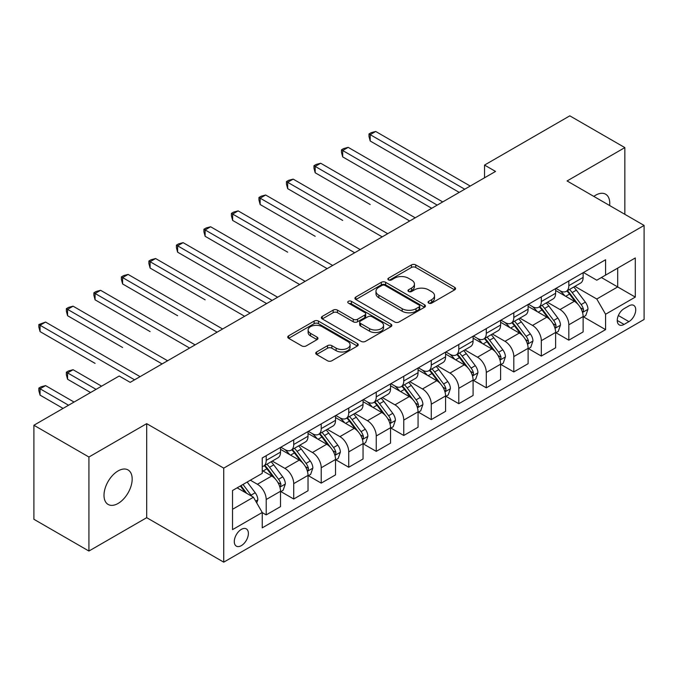 <?xml version="1.0" encoding="UTF-8"?>
<svg xmlns="http://www.w3.org/2000/svg" width="678" height="678" viewBox="0 0 678 678"><rect width="100%" height="100%" fill="white"/><g stroke="black" fill="none" stroke-linecap="round" stroke-linejoin="round"><path stroke-width="1.02" d="M428.691 303.108A2.136 1.237 0 0 0 431.716 303.108L454.675 289.853A3.051 1.763 0 0 0 455.565 288.608A3.051 1.763 0 0 0 454.675 287.362L415.784 264.912A3.051 1.763 0 0 0 411.461 264.912L388.511 278.166A2.136 1.237 0 0 0 387.884 279.039A2.136 1.237 0 0 0 388.511 279.912A2.136 1.237 0 0 0 391.537 279.912L394.503 278.192A9.78 5.644 0 0 1 408.334 278.192L411.571 280.065A9.78 5.644 0 0 1 414.436 284.057A9.78 5.644 0 0 1 411.571 288.048L408.605 289.76A2.136 1.237 0 0 0 407.978 290.633A2.136 1.237 0 0 0 408.605 291.506A2.136 1.237 0 0 0 411.631 291.506L414.597 289.794A9.78 5.644 0 0 1 428.42 289.794L431.666 291.667A9.78 5.644 0 0 1 434.53 295.659A9.78 5.644 0 0 1 431.666 299.651L428.691 301.363A2.136 1.237 0 0 0 428.064 302.235A2.136 1.237 0 0 0 428.691 303.108L428.691 301.363M118.082 503.457A19.916 11.501 120 0 0 131.1 485.906A19.916 11.501 120 0 0 128.049 469.939A19.916 11.501 120 0 0 118.082 470.93A19.916 11.501 120 0 0 105.073 488.482A19.916 11.501 120 0 0 108.124 504.44A19.916 11.501 120 0 0 118.082 503.457M609.641 205.536A19.916 11.501 120 0 0 605.64 194.205A19.916 11.501 120 0 0 595.682 195.188A19.916 11.501 120 0 0 593.826 196.408M241.334 545.646A9.958 5.755 120 0 0 247.843 536.866A9.958 5.755 120 0 0 246.317 528.882A9.958 5.755 120 0 0 241.334 529.382A9.958 5.755 120 0 0 234.825 538.154A9.958 5.755 120 0 0 236.351 546.137A9.958 5.755 120 0 0 241.334 545.646M316.626 351.967A3.051 1.763 0 0 0 315.728 353.213A3.051 1.763 0 0 0 316.626 354.467L327.533 360.764A3.051 1.763 0 0 0 331.856 360.764L357.348 346.043A3.051 1.763 0 0 0 358.247 344.797A3.051 1.763 0 0 0 357.348 343.551L318.465 321.101A3.051 1.763 0 0 0 314.143 321.101L288.65 335.813A3.051 1.763 0 0 0 287.752 337.068A3.051 1.763 0 0 0 288.65 338.314L301.829 345.924A3.051 1.763 0 0 0 306.151 345.924L317.058 339.619A3.051 1.763 0 0 0 317.957 338.373A3.051 1.763 0 0 0 317.058 337.127L310.524 333.356A8.17 4.721 0 0 1 308.126 330.017A8.17 4.721 0 0 1 313.177 325.66A8.17 4.721 0 0 1 322.084 326.677L347.678 341.458A8.17 4.721 0 0 1 350.077 344.797A8.17 4.721 0 0 1 345.026 349.153A8.17 4.721 0 0 1 336.127 348.136L331.856 345.67A3.051 1.763 0 0 0 327.533 345.67L316.626 351.967L316.626 354.467M146.694 423.657L88.92 457.014L33.9 425.25L33.9 519.28L88.92 551.045L146.694 517.687L223.732 562.164L223.732 468.134L146.694 423.657L146.694 517.687M624.845 214.316L624.845 147.601L567.071 180.958L644.1 225.435L223.732 468.134M624.845 147.601L569.817 115.836L484.533 165.076L484.533 177.78M33.9 425.25L119.184 376.01L130.193 382.358L495.542 171.432L484.533 165.076M394.723 321.974A3.051 1.763 0 0 0 399.045 321.974L424.538 307.253A3.051 1.763 0 0 0 425.428 306.007A3.051 1.763 0 0 0 424.538 304.761L385.646 282.311A3.051 1.763 0 0 0 381.324 282.311L355.84 297.023A3.051 1.763 0 0 0 354.941 298.278A3.051 1.763 0 0 0 355.84 299.523L394.723 321.974M349.238 303.566A2.136 1.237 0 0 1 351.407 303.871L351.407 301.329L390.943 324.152A3.051 1.763 0 0 1 391.833 325.406A3.051 1.763 0 0 1 390.943 326.652L365.45 341.365A3.051 1.763 0 0 1 361.128 341.365L322.245 318.914L322.245 316.423A3.051 1.763 0 0 0 321.347 317.668A3.051 1.763 0 0 0 322.245 318.914M322.245 316.423L333.152 310.126A3.051 1.763 0 0 1 337.474 310.126L353.246 319.228A3.051 1.763 0 0 0 357.569 319.228L364.798 315.05A3.051 1.763 0 0 0 365.696 313.804A3.051 1.763 0 0 0 364.798 312.558L348.382 303.074A2.136 1.237 0 0 1 347.755 302.202A2.136 1.237 0 0 1 349.077 301.066A2.136 1.237 0 0 1 351.407 301.329M628.913 305.871L624.074 308.659A9.653 5.568 120 0 0 617.768 317.168A9.653 5.568 120 0 0 619.251 324.898A9.653 5.568 120 0 0 624.074 324.423L628.913 321.626A9.653 5.568 120 0 0 635.218 313.117A9.653 5.568 120 0 0 633.735 305.388A9.653 5.568 120 0 0 628.913 305.871M223.732 562.164L644.1 319.465L644.1 225.435M583.461 272.514L596.784 280.2L605.581 275.115L605.581 259.742L262.242 457.964L262.242 473.346L232.529 490.499L232.529 529.637L262.242 512.483L262.242 527.857L605.581 329.627L605.581 314.253L596.784 299.006L574.893 286.37M605.581 275.115L635.294 257.962L635.294 297.1L605.581 314.253M88.92 457.014L88.92 551.045M601.403 277.531L617.692 286.938L617.692 268.124L635.294 257.962M596.784 299.006L617.692 286.938L635.294 297.1M232.529 509.305L253.436 497.228L237.156 487.829M262.242 512.61L266.208 514.89L266.208 499.517A12.45 7.187 -120 0 0 257.403 484.27L250.36 480.202M266.208 514.89L280.514 506.635L280.514 491.262A12.45 7.187 -120 0 0 271.709 476.015L262.242 470.549M280.845 491.575L293.718 499.008L293.718 483.634A12.45 7.187 -120 0 0 284.913 468.388L272.276 461.091M293.718 499.008L308.024 490.753L308.024 475.38A12.45 7.187 -120 0 0 299.218 460.125L280.514 449.328M308.354 475.693L321.228 483.126L321.228 467.752A12.45 7.187 -120 0 0 312.422 452.506L299.786 445.209M321.228 483.126L335.534 474.871L335.534 459.489A12.45 7.187 -120 0 0 326.728 444.243L308.024 433.445M335.864 459.811L348.738 467.244L348.738 451.87A12.45 7.187 -120 0 0 339.932 436.624L327.296 429.318M348.738 467.244L363.044 458.981L363.044 443.607A12.45 7.187 -120 0 0 354.238 428.36L335.534 417.563M363.374 443.929L376.248 451.362L376.248 435.988A12.45 7.187 -120 0 0 367.451 420.733L354.806 413.436M376.248 451.362L390.553 443.098L390.553 427.725A12.45 7.187 -120 0 0 381.756 412.478L363.044 401.673M390.884 428.047L403.757 435.479L403.757 420.097A12.45 7.187 -120 0 0 394.96 404.851L382.316 397.554M403.757 435.479L418.063 427.216L418.063 411.843A12.45 7.187 -120 0 0 409.266 396.596L390.553 385.79M418.394 412.156L431.276 419.597L431.276 404.215A12.45 7.187 -120 0 0 422.47 388.969L409.826 381.672M431.276 419.597L445.582 411.334L445.582 395.96A12.45 7.187 -120 0 0 436.776 380.714L418.063 369.908M445.912 396.274L458.786 403.707L458.786 388.333A12.45 7.187 -120 0 0 449.98 373.086L437.344 365.789M458.786 403.707L473.091 395.452L473.091 380.078A12.45 7.187 -120 0 0 464.286 364.823L445.582 354.026M473.422 380.392L486.296 387.824L486.296 372.451A12.45 7.187 -120 0 0 477.49 357.204L464.854 349.907M486.296 387.824L500.601 379.57L500.601 364.188A12.45 7.187 -120 0 0 491.796 348.941L473.091 338.144M500.932 364.51L513.805 371.942L513.805 356.569A12.45 7.187 -120 0 0 505 341.322L492.364 334.025M513.805 371.942L528.111 363.688L528.111 348.306A12.45 7.187 -120 0 0 519.306 333.059L500.601 322.262M528.442 348.628L541.315 356.06L541.315 340.687A12.45 7.187 -120 0 0 532.518 325.432L519.873 318.135M541.315 356.06L555.621 347.797L555.621 332.423A12.45 7.187 -120 0 0 546.824 317.177L528.111 306.371M555.952 332.745L568.825 340.178L568.825 324.804A12.45 7.187 -120 0 0 560.028 309.549L547.383 302.252M568.825 340.178L583.131 331.915L583.131 316.541A12.45 7.187 -120 0 0 574.334 301.295L555.621 290.489M555.952 288.396L560.028 290.743A12.45 7.187 -120 0 0 566.249 291.362A12.45 7.187 -120 0 0 568.825 285.667L568.825 280.963M528.442 304.278L532.518 306.626A12.45 7.187 -120 0 0 538.739 307.244A12.45 7.187 -120 0 0 541.315 301.549L541.315 296.845M500.932 320.16L505 322.516A12.45 7.187 -120 0 0 511.229 323.126A12.45 7.187 -120 0 0 513.805 317.431L513.805 312.728M473.422 336.042L477.49 338.398A12.45 7.187 -120 0 0 483.719 339.017A12.45 7.187 -120 0 0 486.296 333.313L486.296 328.61M445.912 351.933L449.98 354.28A12.45 7.187 -120 0 0 456.209 354.899A12.45 7.187 -120 0 0 458.786 349.195L458.786 344.492M418.394 367.815L422.47 370.163A12.45 7.187 -120 0 0 428.691 370.781A12.45 7.187 -120 0 0 431.276 365.078L431.276 360.382M390.884 383.697L394.96 386.045A12.45 7.187 -120 0 0 401.181 386.663A12.45 7.187 -120 0 0 403.757 380.96L403.757 376.265M363.374 399.579L367.451 401.927A12.45 7.187 -120 0 0 373.671 402.546A12.45 7.187 -120 0 0 376.248 396.85L376.248 392.147M335.864 415.461L339.932 417.817A12.45 7.187 -120 0 0 346.161 418.428A12.45 7.187 -120 0 0 348.738 412.733L348.738 408.029M308.354 431.344L312.422 433.7A12.45 7.187 -120 0 0 318.652 434.31A12.45 7.187 -120 0 0 321.228 428.615L321.228 423.911M280.845 447.226L284.913 449.582A12.45 7.187 -120 0 0 291.142 450.2A12.45 7.187 -120 0 0 293.718 444.497L293.718 439.793M583.461 316.855L605.581 329.627M566.249 291.362L580.554 283.099A12.45 7.187 -120 0 0 583.131 277.404L583.131 272.7M538.739 307.244L553.045 298.99A12.45 7.187 -120 0 0 555.621 293.286L555.621 288.582M511.229 323.126L525.535 314.872A12.45 7.187 -120 0 0 528.111 309.168L528.111 304.473M483.719 339.017L498.025 330.754A12.45 7.187 -120 0 0 500.601 325.05L500.601 320.355M456.209 354.899L470.515 346.636A12.45 7.187 -120 0 0 473.091 340.941L473.091 336.237M428.691 370.781L442.997 362.518A12.45 7.187 -120 0 0 445.582 356.823L445.582 352.119M401.181 386.663L415.487 378.4A12.45 7.187 -120 0 0 418.063 372.705L418.063 368.001M373.671 402.546L387.977 394.291A12.45 7.187 -120 0 0 390.553 388.587L390.553 383.884M346.161 418.428L360.467 410.173A12.45 7.187 -120 0 0 363.044 404.469L363.044 399.766M318.652 434.31L332.957 426.055A12.45 7.187 -120 0 0 335.534 420.352L335.534 415.656M291.142 450.2L305.447 441.937A12.45 7.187 -120 0 0 308.024 436.242L308.024 431.539M262.242 466.583A12.45 7.187 -120 0 0 263.623 466.083L277.929 457.82A12.45 7.187 -120 0 0 280.514 452.124L280.514 447.421M263.623 466.083A12.45 7.187 -120 0 0 266.208 460.379L266.208 455.684M253.436 497.228L262.242 512.483M429.547 303.413L431.666 302.185A9.78 5.644 0 0 0 434.53 298.193L434.53 295.659M414.436 284.057L414.436 286.599A9.78 5.644 0 0 1 411.571 290.591L409.461 291.811M454.633 289.879L415.784 267.454A3.051 1.763 0 0 0 411.461 267.454L389.367 280.209M424.496 307.278L385.646 284.853A3.051 1.763 0 0 0 381.324 284.853L355.874 299.549M419.131 306.88A2.136 1.237 0 0 0 419.758 306.007A2.136 1.237 0 0 0 419.131 305.134L385.002 285.43A2.136 1.237 0 0 0 381.977 285.43L378.841 287.235A9.78 5.644 0 0 0 375.976 291.226A9.78 5.644 0 0 0 378.841 295.218L402.173 308.693A9.78 5.644 0 0 0 416.004 308.693L419.131 306.88L419.131 309.422A2.136 1.237 0 0 0 419.758 308.549L419.758 306.007M375.976 291.226L375.976 293.769A9.78 5.644 0 0 0 378.841 297.761L378.841 295.218M419.131 309.422L416.004 311.227A9.78 5.644 0 0 1 402.173 311.227L378.841 297.761M322.287 318.94L333.152 312.668L333.152 310.126M365.696 313.804L365.696 316.346A3.051 1.763 0 0 1 364.798 317.592L357.569 321.77A3.051 1.763 0 0 1 353.246 321.77L337.474 312.668A3.051 1.763 0 0 0 333.152 312.668M351.407 303.871L390.901 326.677M369.612 328.677A8.17 4.721 0 0 0 378.519 329.703A8.17 4.721 0 0 0 383.562 325.338A8.17 4.721 0 0 0 381.163 322.008L372.146 316.796A3.051 1.763 0 0 0 367.823 316.796L360.586 320.974A3.051 1.763 0 0 0 359.696 322.219A3.051 1.763 0 0 0 360.586 323.465L369.612 328.677L369.612 331.22A8.17 4.721 0 0 0 378.519 332.237A8.17 4.721 0 0 0 383.562 327.881L383.562 325.338M359.696 322.219L359.696 324.762A3.051 1.763 0 0 0 360.586 326.008L360.586 323.465M369.612 331.22L360.586 326.008M350.077 344.797L350.077 347.339A8.17 4.721 0 0 1 345.026 351.696A8.17 4.721 0 0 1 336.127 350.679L331.856 348.212A3.051 1.763 0 0 0 327.533 348.212L316.668 354.484M308.126 330.017L308.126 332.559A8.17 4.721 0 0 0 310.524 335.898L310.524 333.356M317.016 339.644L310.524 335.898M357.306 346.068L318.465 323.643A3.051 1.763 0 0 0 314.143 323.643L288.692 338.339M583.131 317.05L585.775 315.524L587.979 309.168A8.246 4.763 -120 0 0 585.343 302.151L576.351 290.142A23.815 13.746 -120 0 0 573.749 287.031M564.808 295.794A23.815 13.746 -120 0 0 559.935 290.692M582.385 311.999L583.343 310.965L583.521 309.524A8.246 4.763 -120 0 0 581.165 304.558L572.173 292.557A23.815 13.746 -120 0 0 569.571 289.447M567.359 290.726A19.764 11.407 60 0 1 570.596 294.413L578.207 304.575M370.196 204.527L315.177 172.763L315.177 166.407L320.677 163.237L415.207 217.808M566.927 290.972A23.815 13.746 60 0 1 569.528 294.083L575.503 302.066M464.727 189.221L370.196 134.642L375.697 131.464L470.227 186.043M459.226 192.391L370.196 140.999L370.196 134.642L368.985 133.947L371.188 132.676L375.697 131.464M370.196 140.999L368.985 136.481L368.985 133.947M555.621 332.932L558.265 331.406L560.469 325.05A8.246 4.763 -120 0 0 557.833 318.033L548.841 306.024A23.815 13.746 -120 0 0 546.239 302.913M537.298 311.677A23.815 13.746 -120 0 0 532.425 306.575M554.875 327.881L555.833 326.847L556.011 325.406A8.246 4.763 -120 0 0 553.655 320.448L544.654 308.439A23.815 13.746 -120 0 0 542.061 305.329M539.841 306.609A19.764 11.407 60 0 1 543.086 310.295L550.697 320.457M342.687 220.418L287.667 188.645L287.667 182.289L293.167 179.119L387.697 233.69M539.417 306.854A23.815 13.746 60 0 1 542.019 309.965L547.994 317.948M528.111 348.814L530.755 347.289L532.95 340.941A8.246 4.763 -120 0 0 530.323 333.915L521.331 321.906A23.815 13.746 -120 0 0 518.729 318.796M509.788 327.559A23.815 13.746 -120 0 0 504.915 322.457M527.357 343.763L528.323 342.729L528.501 341.288A8.246 4.763 -120 0 0 526.136 336.33L517.145 324.321A23.815 13.746 -120 0 0 514.551 321.211M512.331 322.491A19.764 11.407 60 0 1 515.577 326.177L523.187 336.339M315.177 236.3L260.149 204.527L260.149 198.179L265.657 195.001L360.188 249.572M511.907 322.736A23.815 13.746 60 0 1 514.509 325.847L520.484 333.83M500.601 364.696L503.245 363.179L505.441 356.823A8.246 4.763 -120 0 0 502.813 349.797L493.821 337.797A23.815 13.746 -120 0 0 491.219 334.678M482.278 343.449A23.815 13.746 -120 0 0 477.397 338.347M499.847 359.645L500.805 358.611L500.991 357.17A8.246 4.763 -120 0 0 498.627 352.213L489.635 340.203A23.815 13.746 -120 0 0 487.041 337.093M484.821 338.373A19.764 11.407 60 0 1 488.067 342.059L495.677 352.221M287.667 252.182L232.639 220.409L232.639 214.062L238.148 210.883L332.669 265.462M484.397 338.619A23.815 13.746 60 0 1 486.99 341.729L492.974 349.712M437.217 205.103L342.687 150.524L348.187 147.346L442.717 201.925M431.716 208.282L342.687 156.881L342.687 150.524L341.475 149.83L343.678 148.558L348.187 147.346M342.687 156.881L341.475 152.372L341.475 149.83M409.707 220.986L313.965 165.712L316.168 164.44L320.677 163.237M315.177 172.763L313.965 168.254L313.965 165.712M382.189 236.868L286.455 181.594L288.659 180.323L293.167 179.119M287.667 188.645L286.455 184.136L286.455 181.594M473.091 380.587L475.727 379.061L477.931 372.705A8.246 4.763 -120 0 0 475.295 365.679L466.303 353.679A23.815 13.746 -120 0 0 463.71 350.568M454.76 359.332A23.815 13.746 -120 0 0 449.887 354.23M472.337 375.527L473.295 374.493L473.481 373.053A8.246 4.763 -120 0 0 471.117 368.095L462.125 356.094A23.815 13.746 -120 0 0 459.523 352.975M457.311 354.255A19.764 11.407 60 0 1 460.557 357.95L468.167 368.103M260.149 268.064L205.129 236.3L205.129 229.944L210.629 226.766L305.159 281.345M456.887 354.501A23.815 13.746 60 0 1 459.481 357.62L465.464 365.595M354.679 252.75L258.945 197.476L261.14 196.205L265.657 195.001M260.149 204.527L258.945 200.018L258.945 197.476M445.582 396.469L448.217 394.943L450.421 388.587A8.246 4.763 -120 0 0 447.785 381.561L438.793 369.561A23.815 13.746 -120 0 0 436.2 366.451M427.25 375.214A23.815 13.746 -120 0 0 422.377 370.112M444.827 391.418L445.785 390.375L445.963 388.943A8.246 4.763 -120 0 0 443.607 383.977L434.615 371.976A23.815 13.746 -120 0 0 432.013 368.866M429.801 370.146A19.764 11.407 60 0 1 433.047 373.832L440.658 383.985M232.639 283.946L266.64 303.583M429.377 370.391A23.815 13.746 60 0 1 431.971 373.502L437.954 381.477M418.063 412.351L420.707 410.826L422.911 404.469A8.246 4.763 -120 0 0 420.275 397.452L411.283 385.443A23.815 13.746 -120 0 0 408.681 382.333M399.74 391.096A23.815 13.746 -120 0 0 394.867 385.994M417.317 407.3L418.275 406.266L418.453 404.825A8.246 4.763 -120 0 0 416.097 399.859L407.105 387.858A23.815 13.746 -120 0 0 404.503 384.748M402.291 386.028A19.764 11.407 60 0 1 405.529 389.714L413.139 399.876M205.129 299.829L150.109 268.064L150.109 261.708L155.609 258.53L250.14 313.109M401.859 386.274A23.815 13.746 60 0 1 404.461 389.384L410.436 397.367M390.553 428.233L393.198 426.708L395.401 420.352A8.246 4.763 -120 0 0 392.765 413.334L383.773 401.325A23.815 13.746 -120 0 0 381.172 398.215M372.23 406.978A23.815 13.746 -120 0 0 367.357 401.876M389.808 423.182L390.765 422.148L390.943 420.707A8.246 4.763 -120 0 0 388.587 415.75L379.587 403.741A23.815 13.746 -120 0 0 376.993 400.63M374.773 401.91A19.764 11.407 60 0 1 378.019 405.597L385.629 415.758M177.619 315.719L122.599 283.946L122.599 277.59L128.1 274.421L222.63 328.991M374.349 402.156A23.815 13.746 60 0 1 376.951 405.266L382.926 413.249M363.044 444.115L365.688 442.59L367.883 436.242A8.246 4.763 -120 0 0 365.256 429.216L356.264 417.207A23.815 13.746 -120 0 0 353.662 414.097M344.721 422.86A23.815 13.746 -120 0 0 339.848 417.758M362.289 439.064L363.255 438.03L363.433 436.59A8.246 4.763 -120 0 0 361.069 431.632L352.077 419.623A23.815 13.746 -120 0 0 349.484 416.512M347.263 417.792A19.764 11.407 60 0 1 350.509 421.479L358.12 431.64M150.109 331.601L95.081 299.829L95.081 293.481L100.59 290.303L195.12 344.873M346.839 418.038A23.815 13.746 60 0 1 349.441 421.148L355.416 429.132M335.534 459.998L338.178 458.472L340.373 452.124A8.246 4.763 -120 0 0 337.746 445.099L328.754 433.098A23.815 13.746 -120 0 0 326.152 429.979M317.211 438.751A23.815 13.746 -120 0 0 312.329 433.649M334.779 454.946L335.737 453.913L335.924 452.472A8.246 4.763 -120 0 0 333.559 447.514L324.567 435.505A23.815 13.746 -120 0 0 321.974 432.394M319.753 433.674A19.764 11.407 60 0 1 322.999 437.361L330.61 447.522M122.599 347.483L67.571 315.711L67.571 309.363L73.08 306.185L167.602 360.764M319.33 433.92A23.815 13.746 60 0 1 321.923 437.03L327.906 445.014M327.169 268.632L231.427 213.358L233.63 212.087L238.148 210.883M232.639 220.409L231.427 215.901L231.427 213.358M299.659 284.523L203.917 229.249L206.12 227.978L210.629 226.766M205.129 236.3L203.917 231.783L203.917 229.249M272.149 300.405L177.619 245.826L183.119 242.648L277.649 297.227M266.649 303.583L177.619 252.182L177.619 245.826L176.407 245.131L178.611 243.86L183.119 242.648M177.619 252.182L176.407 247.673L176.407 245.131M244.639 316.287L148.897 261.013L151.101 259.742L155.609 258.53M150.109 268.064L148.897 263.556L148.897 261.013M217.121 332.169L121.387 276.895L123.591 275.624L128.1 274.421M122.599 283.946L121.387 279.438L121.387 276.895M308.024 475.888L310.66 474.363L312.863 468.006A8.246 4.763 -120 0 0 310.227 460.981L301.235 448.98A23.815 13.746 -120 0 0 298.642 445.87M289.692 454.633A23.815 13.746 -120 0 0 284.819 449.531M307.27 470.829L308.227 469.795L308.414 468.354A8.246 4.763 -120 0 0 306.049 463.396L297.057 451.395A23.815 13.746 -120 0 0 294.455 448.277M292.243 449.556A19.764 11.407 60 0 1 295.489 453.251L303.1 463.405M95.081 363.366L40.061 331.601L40.061 325.245L45.562 322.067L140.092 376.646M291.82 449.802A23.815 13.746 60 0 1 294.413 452.912L300.396 460.896M189.611 348.051L93.878 292.777L96.073 291.506L100.59 290.303M95.081 299.829L93.878 295.32L93.878 292.777M280.514 491.77L283.15 490.245L285.353 483.889A8.246 4.763 -120 0 0 282.718 476.863L273.726 464.862A23.815 13.746 -120 0 0 271.132 461.752M279.76 486.719L280.717 485.677L280.895 484.245A8.246 4.763 -120 0 0 278.539 479.278L269.547 467.278A23.815 13.746 -120 0 0 266.946 464.167M264.734 465.447A19.764 11.407 60 0 1 267.979 469.134L275.59 479.287M101.573 386.172L73.08 369.722L67.571 372.9L67.571 379.248L90.572 392.528M264.31 465.684A23.815 13.746 60 0 1 266.903 468.803L272.887 476.778M67.571 379.248L66.359 374.739L66.359 372.197L96.073 389.35M66.359 372.197L68.563 370.925L73.08 369.722M162.101 363.933L66.359 308.659L68.563 307.388L73.08 306.185M67.571 315.711L66.359 311.202L66.359 308.659M256.742 502.949L257.843 499.771A8.246 4.763 -120 0 0 255.208 492.745L247.182 482.033M74.063 402.054L45.562 385.604L40.061 388.782L40.061 395.13L63.062 408.41M251.775 496.271A8.246 4.763 -120 0 0 251.03 495.16L243.004 484.448M240.936 485.643L246.699 493.338M240.359 485.973L245.25 492.508M40.061 395.13L38.849 390.621L38.849 388.079L68.563 405.232M38.849 388.079L41.053 386.807L45.562 385.604M134.591 379.824L38.849 324.542L45.562 322.067M40.061 331.601L38.849 327.084L38.849 324.542M257.403 484.27L271.709 476.015M284.913 468.388L299.218 460.125M312.422 452.506L326.728 444.243M339.932 436.624L354.238 428.36M367.451 420.733L381.756 412.478M394.96 404.851L409.266 396.596M422.47 388.969L436.776 380.714M449.98 373.086L464.286 364.823M477.49 357.204L491.796 348.941M505 341.322L519.306 333.059M532.518 325.432L546.824 317.177M560.028 309.549L574.334 301.295M568.825 285.667L583.131 277.404M568.825 324.804L583.131 316.541M541.315 340.687L555.621 332.423M541.315 301.549L555.621 293.286M513.805 356.569L528.111 348.306M513.805 317.431L528.111 309.168M486.296 372.451L500.601 364.188M486.296 333.313L500.601 325.05M458.786 388.333L473.091 380.078M458.786 349.195L473.091 340.941M431.276 404.215L445.582 395.96M431.276 365.078L445.582 356.823M403.757 420.097L418.063 411.843M403.757 380.96L418.063 372.705M376.248 435.988L390.553 427.725M376.248 396.85L390.553 388.587M348.738 451.87L363.044 443.607M348.738 412.733L363.044 404.469M321.228 467.752L335.534 459.489M321.228 428.615L335.534 420.352M293.718 483.634L308.024 475.38M293.718 444.497L308.024 436.242M266.208 499.517L280.514 491.262M266.208 460.379L280.514 452.124M618.361 315.533L628.913 321.626M617.251 320.482L624.074 324.423M431.666 302.185L431.666 299.651M408.605 291.506L408.605 289.76M411.571 290.591L411.571 288.048M388.511 279.912L388.511 278.166M411.461 267.454L411.461 264.912M415.784 267.454L415.784 264.912M454.675 289.853L454.675 287.362M355.84 299.523L355.84 297.023M381.324 284.853L381.324 282.311M385.646 284.853L385.646 282.311M424.538 307.253L424.538 304.761M402.173 311.227L402.173 308.693M416.004 311.227L416.004 308.693M337.474 312.668L337.474 310.126M353.246 321.77L353.246 319.228M357.569 321.77L357.569 319.228M364.798 317.592L364.798 315.05M390.943 326.652L390.943 324.152M327.533 348.212L327.533 345.67M331.856 348.212L331.856 345.67M336.127 350.679L336.127 348.136M317.058 339.619L317.058 337.127M288.65 338.314L288.65 335.813M314.143 323.643L314.143 321.101M318.465 323.643L318.465 321.101M357.348 346.043L357.348 343.551M582.521 312.448L587.919 309.329M572.173 292.557L576.351 290.142M565.681 296.303L569.528 294.083M581.165 304.558L585.343 302.151M580.512 307.778L583.521 309.524M555.011 328.33L560.409 325.211M544.654 308.439L548.841 306.024M538.171 312.185L542.019 309.965M553.655 320.448L557.833 318.033M552.994 323.669L556.011 325.406M527.492 344.221L532.9 341.093M517.145 324.321L521.331 321.906M510.661 328.067L514.509 325.847M526.136 336.33L530.323 333.915M525.484 339.551L528.501 341.288M499.983 360.103L505.39 356.984M489.635 340.203L493.821 337.797M483.151 343.949L486.99 341.729M498.627 352.213L502.813 349.797M497.974 355.433L500.991 357.17M472.473 375.985L477.88 372.866M462.125 356.094L466.303 353.679M455.641 359.832L459.481 357.62M471.117 368.095L475.295 365.679M470.464 371.315L473.481 373.053M444.963 391.867L450.361 388.748M434.615 371.976L438.793 369.561M428.132 375.722L431.971 373.502M443.607 383.977L447.785 381.561M442.954 387.197L445.963 388.943M417.453 407.749L422.852 404.63M407.105 387.858L411.283 385.443M400.613 391.604L404.461 389.384M416.097 399.859L420.275 397.452M415.445 403.079L418.453 404.825M389.943 423.631L395.342 420.513M379.587 403.741L383.773 401.325M373.103 407.486L376.951 405.266M388.587 415.75L392.765 413.334M387.926 418.97L390.943 420.707M362.425 439.514L367.832 436.395M352.077 419.623L356.264 417.207M345.594 423.369L349.441 421.148M361.069 431.632L365.256 429.216M360.416 434.852L363.433 436.59M334.915 455.404L340.322 452.285M324.567 435.505L328.754 433.098M318.084 439.251L321.923 437.03M333.559 447.514L337.746 445.099M332.906 450.734L335.924 452.472M307.405 471.286L312.812 468.167M297.057 451.395L301.235 448.98M290.574 455.133L294.413 452.912M306.049 463.396L310.227 460.981M305.397 466.617L308.414 468.354M279.895 487.168L285.294 484.05M269.547 467.278L273.726 464.862M263.064 471.015L266.903 468.803M278.539 479.278L282.718 476.863M277.887 482.499L280.895 484.245M255.699 501.135L257.784 499.932M251.03 495.16L255.208 492.745"/></g></svg>
